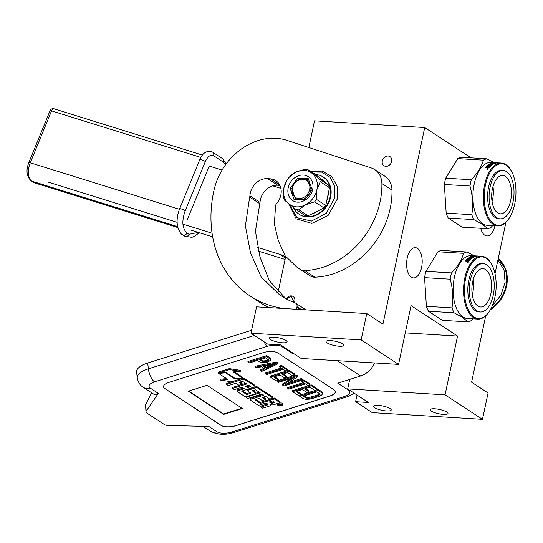 <?xml version="1.0" encoding="UTF-8"?>
<svg xmlns="http://www.w3.org/2000/svg" width="543" height="543" viewBox="0 0 543 543"><rect width="100%" height="100%" fill="white"/><g stroke="black" fill="none" stroke-linecap="round" stroke-linejoin="round"><path stroke-width="0.81" d="M308.852 147.526L314.519 120.838L424.721 127.544L382.93 324.144L366.756 313.555L256.561 306.849L250.954 333.198L267.638 344.119L280.453 344.9L301.175 358.468L398.562 364.394L411.058 305.621L457.559 336.063L445.063 394.842L482.469 419.332L488.069 392.983L471.595 382.197L485.707 315.802M285.672 256.547L278.159 291.91M357.009 395.026L355.59 401.705L372.274 412.626L482.469 419.332M282.516 342.769A9.075 2.186 -168 0 0 287.098 341.846A9.075 2.186 -168 0 0 282.93 339.008A9.075 2.186 -168 0 0 273.923 337.149A9.075 2.186 -168 0 0 269.348 338.072A9.075 2.186 -168 0 0 273.509 340.909A9.075 2.186 -168 0 0 282.516 342.769M339.266 346.23A9.075 2.186 -168 0 0 343.848 345.3A9.075 2.186 -168 0 0 339.68 342.463A9.075 2.186 -168 0 0 330.673 340.604A9.075 2.186 -168 0 0 326.092 341.527A9.075 2.186 -168 0 0 330.259 344.364A9.075 2.186 -168 0 0 339.266 346.23M250.954 333.198L361.156 339.904L398.562 364.394M366.756 313.555L361.156 339.904M391.646 161.461A5.444 4.487 123.2 0 1 383.996 165.73A5.444 4.487 123.2 0 1 382.313 160.891A5.444 4.487 123.2 0 1 389.962 156.622A5.444 4.487 123.2 0 1 391.646 161.461M294.394 302.566A5.444 4.487 -56.8 0 0 294.795 301.331A5.444 4.487 -56.8 0 0 293.105 296.492A5.444 4.487 -56.8 0 0 286.209 298.84M470.991 157.837L424.721 127.544M495.006 273.686L505.954 222.182M386.65 410.949A9.075 2.186 -168 0 0 391.225 410.019A9.075 2.186 -168 0 0 387.064 407.182A9.075 2.186 -168 0 0 378.057 405.322A9.075 2.186 -168 0 0 373.475 406.252A9.075 2.186 -168 0 0 377.636 409.089A9.075 2.186 -168 0 0 386.65 410.949M443.393 414.404A9.075 2.186 -168 0 0 447.975 413.474A9.075 2.186 -168 0 0 443.807 410.637A9.075 2.186 -168 0 0 434.8 408.777A9.075 2.186 -168 0 0 430.219 409.707A9.075 2.186 -168 0 0 434.386 412.544A9.075 2.186 -168 0 0 443.393 414.404M355.59 401.705L368.405 402.485L347.683 388.917L445.063 394.842M405.261 332.879L457.559 336.063M349.699 379.428L347.683 388.917M494.938 225.773A15.156 7.765 -86.5 0 1 486.895 235.94A15.156 7.765 -86.5 0 1 480.725 228.277M407.223 258.088A15.156 7.765 -86.5 0 1 415.32 247.656A15.156 7.765 -86.5 0 1 421.578 267.482A15.156 7.765 -86.5 0 1 413.481 277.914A15.156 7.765 -86.5 0 1 407.223 258.088M221.103 425.44L164.794 388.571A10.677 4.29 -6.5 0 1 163.524 386.84A10.677 4.29 -6.5 0 1 169.077 382.32L263.382 352.604A10.677 4.29 -6.5 0 1 277.778 352.97L334.088 389.84A10.677 4.29 -6.5 0 1 335.357 391.571A10.677 4.29 -6.5 0 1 329.805 396.091L235.492 425.807A10.677 4.29 -6.5 0 1 221.103 425.44L221.089 425.345A10.677 4.29 173.5 0 0 235.486 425.712L329.791 395.996A10.677 4.29 173.5 0 0 335.35 391.523M374.541 362.934A20.281 16.724 123.2 0 1 360.64 375.98L337.766 383.188L348.633 390.302C351.145 392.487 349.719 394.571 344.35 396.56L231.366 432.16C225.393 433.748 220.594 433.626 216.969 431.794L208.885 426.499L168.235 425.461A6.407 2.572 173.5 0 1 164.448 424.572L146.746 412.979A6.407 2.572 173.5 0 1 145.979 411.94L145.538 404.888L151.558 392.738M293.566 353.486L292.779 353.737L281.905 346.617C278.287 344.785 273.489 344.662 267.516 346.251L154.531 381.858C149.162 383.84 147.73 385.924 150.248 388.109L158.339 393.404L154.911 394.931M145.538 404.888L146.237 411.058L158.339 393.404M146.237 411.058A6.407 2.572 173.5 0 0 145.979 411.94M163.518 386.792A10.677 4.29 173.5 0 0 164.78 388.476L221.089 425.345M293.532 353.459A10.677 8.803 123.2 0 1 292.779 353.737M242.375 408.492L206.992 385.32L188.319 391.204L223.702 414.377L242.375 408.492M282.781 404.671L282.672 403.7A2.525 1.011 173.5 0 0 278.973 403.205A2.525 1.011 173.5 0 0 277.663 404.27L277.772 405.241A2.525 1.011 173.5 0 0 281.471 405.736A2.525 1.011 173.5 0 0 282.781 404.671A2.525 1.011 173.5 0 0 279.082 404.175A2.525 1.011 173.5 0 0 277.772 405.241M279.55 402.472L279.441 401.501A1.541 0.618 173.5 0 0 279.258 401.25L274.29 397.999L260.708 402.275L260.816 403.245L260.022 403.225L255.054 399.974L255.291 399.628L259.072 398.44L262.323 400.564L265.588 399.539L262.337 397.408L265.079 396.546L265.88 396.566L269.728 399.085L273 398.053L257.538 387.926A1.541 0.618 173.5 0 0 255.461 387.878L248.361 390.118A1.541 0.618 173.5 0 0 247.56 390.77A1.541 0.618 173.5 0 0 247.744 391.021L250.995 393.146L250.757 393.492L246.698 394.503L241.655 391.157L254.199 387.05A1.541 0.618 173.5 0 0 255 386.399A1.541 0.618 173.5 0 0 254.816 386.148L244.635 379.476A1.541 0.618 173.5 0 0 242.558 379.428L226.479 384.492L228.25 385.645L235.872 383.243L238.886 385.218L242.151 384.193L239.137 382.218L242.68 381.376L246.692 384.003L232.547 388.462L234.311 389.616L241.934 387.213L244.262 388.74L237.983 390.716A1.541 0.618 173.5 0 0 237.182 391.367A1.541 0.618 173.5 0 0 237.366 391.618L244.717 396.431A1.541 0.618 173.5 0 0 246.793 396.485L254.986 393.906A1.541 0.618 173.5 0 0 255.787 393.254A1.541 0.618 173.5 0 0 255.604 393.003L252.352 390.872L252.59 390.526L255.617 389.847L260.219 392.854L246.067 397.313L247.832 398.474L261.984 394.014L263.749 395.168L250.947 399.207A1.541 0.618 173.5 0 0 250.147 399.858A1.541 0.618 173.5 0 0 250.33 400.103L257.681 404.922A1.541 0.618 173.5 0 0 259.758 404.969L266.036 402.994L267.801 404.148A1.541 0.618 -6.5 0 1 267.984 404.399A1.541 0.618 -6.5 0 1 267.183 405.051L260.905 407.033L262.669 408.187L269.776 405.947A2.335 0.937 173.5 0 0 270.991 404.956A2.335 0.937 173.5 0 0 270.713 404.576A2.335 0.937 173.5 0 0 273.869 404.657L278.749 403.123A1.541 0.618 173.5 0 0 279.55 402.472A1.541 0.618 173.5 0 0 279.367 402.22L274.398 398.969L260.816 403.245M267.455 403.924A1.541 0.618 173.5 0 1 267.075 404.08L260.796 406.062L260.905 407.033M262.71 394.49L250.839 398.229A1.541 0.618 173.5 0 0 250.038 398.881L250.147 399.858M259.181 392.175L255.787 393.247M255.787 393.254L255.678 392.284A1.541 0.618 173.5 0 0 255.495 392.032L252.997 390.397M243.223 388.062L237.875 389.745A1.541 0.618 173.5 0 0 237.074 390.397L237.182 391.367M245.66 383.324L232.431 387.492L232.547 388.462M242.151 384.193L242.035 383.222L240.06 381.926M255 386.399L254.891 385.428A1.541 0.618 173.5 0 0 254.708 385.177L244.526 378.505A1.541 0.618 173.5 0 0 242.449 378.457L226.37 383.521L226.479 384.492M250.242 392.65L246.583 393.532L242.375 390.777M273 398.053L272.891 397.082L257.43 386.955A1.541 0.618 173.5 0 0 255.353 386.908L248.246 389.148A1.541 0.618 173.5 0 0 247.452 389.799L247.56 390.77M265.588 399.539L265.479 398.569L263.267 397.116M260.708 402.275L259.907 402.254L255.699 399.499M242.416 378.023L233.076 371.907L240.413 371.29L240.298 370.319L229.363 368.636L218.076 372.193L218.184 373.163L226.031 372.505L235.37 378.614L242.416 378.023L242.3 377.052L234.291 371.806M226.553 378.641L220.573 379.15L220.682 380.12L231.61 381.804L242.796 378.274L234.949 378.939L225.61 372.824L218.571 373.414L227.877 379.509L220.682 380.12M242.796 378.274L242.334 377.337M254.368 335.431L148.368 368.833A21.353 8.579 173.5 0 0 137.264 377.867L136.605 372.036A21.353 8.579 -6.5 0 1 147.703 363.002L251.579 330.273M223.702 414.377L223.655 413.983L241.961 408.221M188.686 391.089L223.655 413.983M274.29 397.999L274.398 398.969M245.986 396.634L246.067 397.313M229.363 368.636L229.472 369.607L218.184 373.163M240.413 371.29L229.472 369.607M234.875 378.295L234.949 378.939M282.279 404.745L279.312 405.811L278.973 405.594L280.208 405.071L278.267 405.126L281.369 404.148L282.279 404.745M271.792 403.598L269.294 401.963L272.559 400.938L274.778 402.39L271.792 403.598L271.683 402.628L270.224 401.671M247.527 387.709L245.198 386.188L248.742 385.34L250.581 386.596L247.527 387.709L247.418 386.738L246.122 385.897M280.683 404.813L280.724 405.173M281.057 404.25L280.174 404.528L280.242 405.119M274.018 401.895L271.683 402.628M249.753 386.005L247.418 386.738M280.561 405.417L280.473 404.678L281.505 404.766L281.077 404.474M319.807 393.661L317.404 395.039L309.693 397.313L306.897 397.415L303.999 395.901M322.664 393.607L322.148 391.985L318.286 389.453L299.607 395.338L299.722 396.309L303.585 398.84L306.225 399.41L310.372 399.044L318.476 396.648L321.571 395.202L322.664 393.607L318.395 390.424L299.722 396.309M303.069 396.193L316.976 391.808L320.119 394.252L317.512 396.01L309.802 398.284L305.967 398.087L303.069 396.193M305.858 397.116L305.967 398.087M306.897 397.415L307.012 398.386M308.18 397.483L308.288 398.453M309.693 397.313L309.802 398.284M311.444 396.919L311.553 397.89M317.404 395.039L317.512 396.01M318.829 394.435L318.938 395.406M319.698 393.851L319.813 394.822M322.148 391.985L322.257 392.956M318.286 389.453L318.395 390.424M317.105 389.582L316.997 388.612L311.2 384.817L292.521 390.702L292.636 391.673L298.433 395.467L300.815 394.713L295.983 391.551L302.342 389.548L306.53 392.29L308.913 391.537L304.725 388.795L309.89 387.173L314.723 390.336L317.105 389.582L311.309 385.788L292.636 391.673M308.913 391.537L308.804 390.566L305.655 388.503M300.815 394.713L300.707 393.743L296.912 391.259M311.2 384.817L311.309 385.788M303.456 382.571L287.695 387.539L287.804 388.51L288.767 389.141L305.458 383.881L308.037 385.571L310.019 384.939L303.904 380.935L301.915 381.559L304.494 383.249L287.804 388.51M310.019 384.939L309.91 383.969L303.795 379.964L301.806 380.589L301.915 381.559M303.795 379.964L303.904 380.935M297.625 376.822L297.51 375.851L296.064 374.908L277.385 380.792L277.5 381.763L278.464 382.394L294.754 377.263L282.489 385.028L283.941 385.978L302.614 380.093L301.65 379.462L285.754 384.471L297.625 376.822L296.173 375.878L277.5 381.763M302.614 380.093L302.505 379.123L301.535 378.491L288.815 382.496M291.482 378.288L282.38 384.057L282.489 385.028M296.064 374.908L296.173 375.878M301.535 378.491L301.65 379.462M294.883 375.03L294.774 374.059L288.978 370.265L270.305 376.15L270.414 377.12L276.211 380.915L278.593 380.168L273.76 377.005L280.12 375.003L284.308 377.738L286.69 376.991L282.503 374.249L287.668 372.62L292.501 375.783L294.883 375.03L289.086 371.236L270.414 377.12M286.69 376.991L286.582 376.021L283.432 373.957M278.593 380.168L278.484 379.197L274.69 376.713M288.978 370.265L289.086 371.236M281.233 368.018L265.473 372.987L265.581 373.957L266.552 374.589L283.236 369.335L285.815 371.018L287.804 370.394L281.681 366.389L279.693 367.014L282.272 368.697L265.581 373.957M287.804 370.394L287.688 369.423L281.573 365.419L279.584 366.043L279.693 367.014M281.573 365.419L281.681 366.389M271.751 364.699L266.192 367.292L264.455 366.158M263.966 368.276L260.64 369.824L260.749 370.794L261.719 371.426L277.819 363.858L276.53 363.016L255.278 367.211L256.242 367.842L261.658 366.763L264.875 368.873L260.749 370.794M277.819 363.858L277.704 362.887L276.421 362.045L255.169 366.24L255.278 367.211M263.403 366.369L275.586 363.939L266.308 368.263L263.403 366.369M266.192 367.292L266.308 368.263M276.421 362.045L276.53 363.016M268.405 359.622L266.022 360.633L263.552 360.939L260.654 359.425M270.977 359.765L270.462 358.142L266.593 355.611L247.92 361.495L248.029 362.466L248.999 363.097L257.341 360.471L261.441 362.772L265.351 362.629L268.296 361.862L270.977 359.765L266.708 356.581L248.029 362.466M262.676 360.749L262.785 361.719L259.724 359.717L265.683 357.844L268.833 360.287L266.138 361.604L262.785 361.719M263.552 360.939L263.667 361.916M264.672 360.905L264.78 361.876M266.022 360.633L266.138 361.604M267.217 360.253L267.326 361.231M268.249 359.778L268.357 360.749M266.593 355.611L266.708 356.581M270.462 358.142L270.57 359.113M294.143 302.465L291.157 296.179L286.446 298.969M488.184 313.012A30.849 15.795 -86.5 0 0 491.191 263.559A30.849 15.795 -86.5 0 0 486.514 258.427A30.849 15.795 93.5 0 0 465.684 278.152A30.849 15.795 93.5 0 0 474.066 317.003A30.849 15.795 -86.5 0 0 488.184 313.012L487.797 313.501A31.494 16.127 -86.5 0 1 477.826 319.114A31.494 16.127 -86.5 0 1 473.387 317.574A31.494 16.127 93.5 0 1 464.075 282.251A31.494 16.127 93.5 0 1 481.655 256.248L478.539 256.058A31.494 16.127 93.5 0 0 477.664 256.052L476.937 255.97A31.494 16.127 93.5 0 1 477.426 255.991L477.297 255.977A31.494 16.127 93.5 0 0 476.761 255.963L476.761 256.004M491.191 263.559L490.872 263.022A31.494 16.127 -86.5 0 0 486.094 257.782A31.494 16.127 93.5 0 0 481.655 256.248M477.826 319.114L467.394 318.476A31.494 16.127 -86.5 0 1 462.948 316.942A31.494 16.127 93.5 0 1 453.643 281.62A31.494 16.127 93.5 0 1 471.222 255.61L475.301 255.862M442.335 320.322L428.434 311.227L454.043 312.782L462.582 317.431L467.944 321.884L442.335 320.322M467.944 321.884A35.227 18.041 -86.5 0 0 471.317 320.519L472.885 318.816M474.175 255.787L466.966 251.979A35.227 18.041 93.5 0 0 463.593 253.343C461.665 259.995 457.64 266.525 451.518 272.925A35.227 18.041 93.5 0 0 450.181 279.197C452.882 288.883 453.493 298.44 452 307.874A35.227 18.041 93.5 0 0 454.043 312.782M451.518 272.925L425.909 271.364L437.984 251.782A35.227 18.041 93.5 0 1 441.357 250.418L466.966 251.979M437.984 251.782L463.593 253.343M425.909 271.364A35.227 18.041 93.5 0 0 424.572 277.636L450.181 279.197M452 307.874L426.391 306.313L424.572 277.636M426.391 306.313A35.227 18.041 93.5 0 0 428.434 311.227M475.247 255.909L476.048 255.902A31.494 16.127 93.5 0 1 476.177 255.909A31.494 16.127 93.5 0 1 476.761 255.97L475.315 255.916M475.315 255.862L476.041 255.963M477.983 256.038A31.494 16.127 93.5 0 0 477.426 255.991M467.285 259.622L467.285 259.622A31.494 16.127 93.5 0 1 468.385 258.611L469.417 258.997A31.066 15.91 93.5 0 0 469.098 259.276M469.349 258.611A31.494 16.127 93.5 0 0 468.629 259.249L469.301 259.289A31.494 16.127 93.5 0 1 470.028 258.651L470.713 259.133A31.066 15.91 93.5 0 0 470.252 259.534M469.023 257.911L468.982 257.613A31.494 16.127 93.5 0 0 468.582 257.884L471.514 258.068A31.494 16.127 93.5 0 0 471.12 258.359L471.181 258.753L470.652 258.726A31.494 16.127 93.5 0 0 469.79 259.506L470.469 259.547A31.494 16.127 93.5 0 1 474.053 256.995L474.053 256.995M472.05 257.246L472.016 256.873L472.491 257.043M473.075 257.26L473.489 257.287M472.471 256.812L473.944 257.043M472.016 256.873A31.494 16.127 93.5 0 0 471.283 257.26L471.317 257.565M471.039 257.287A31.066 15.91 93.5 0 0 470.577 257.531M469.899 257.491A31.066 15.91 93.5 0 1 470.381 257.239L470.421 257.518M473.706 255.923L477.141 256.086A31.494 16.127 93.5 0 0 474.677 256.717L471.514 256.635A31.494 16.127 93.5 0 0 470.387 257.206L471.283 257.26M472.03 257.049L472.376 257.07A31.494 16.127 93.5 0 0 471.65 257.484L469.41 257.45M473.706 255.855A31.494 16.127 93.5 0 0 473.299 255.896L474.867 256.153M474.874 255.997A31.494 16.127 93.5 0 0 473.924 256.181L474.596 256.221A31.494 16.127 93.5 0 1 475.546 256.038L476.116 256.072M476.157 256.255L476.157 256.086A31.494 16.127 93.5 0 0 475.111 256.303L475.118 256.554M475.111 256.303L472.186 256.269M472.179 256.126A31.494 16.127 93.5 0 0 471.772 256.242L473.347 256.337L473.367 256.717M473.347 256.337A31.494 16.127 93.5 0 0 472.81 256.527L472.824 256.683M471.093 256.832L471.534 256.629M471.521 256.452L472.81 256.527M471.066 256.5A31.494 16.127 93.5 0 0 469.403 257.341L469.519 257.463M472.383 257.07L473.055 257.477M473.062 257.111A31.494 16.127 93.5 0 0 471.908 257.789L471.962 258.19A31.066 15.91 93.5 0 1 472.939 257.606M471.528 258.169L471.962 258.19M468.982 257.613L471.908 257.789M471.514 258.068L471.575 258.461A31.066 15.91 93.5 0 0 471.181 258.753M466.654 259.995A31.066 15.91 93.5 0 1 468.093 258.706L468.025 258.312L468.534 258.563M469.356 258.644L469.987 258.685M468.473 258.196L471.12 258.359M468.025 258.312A31.494 16.127 93.5 0 0 466.396 259.798L466.437 259.968M467.896 260.436A31.066 15.91 93.5 0 0 467.516 260.85L467.075 261.013L467.421 260.484A31.494 16.127 93.5 0 1 467.808 260.063L467.896 260.436M466.973 260.654L467.075 261.013L465.785 260.939L465.684 260.572L467.421 260.484M465.684 260.572A31.494 16.127 93.5 0 0 465.297 261.034L467.503 261.156M467.604 261.169L469.064 261.054A31.494 16.127 93.5 0 1 470.157 259.859L467.333 259.69L467.414 260.043M467.72 261.726L468.365 261.76L467.72 261.726M467.788 262.561L468.385 261.909M467.672 262.221L468.188 261.543L467.414 262.072M466.396 259.798L467.808 260.063M467.815 260.09L468.46 260.131M469.166 260.172L469.817 260.212M474.65 256.724L474.636 256.445A31.494 16.127 93.5 0 0 474.236 256.588L474.243 256.771M474.236 256.588L473.489 256.567A31.494 16.127 93.5 0 1 474.025 256.384L474.596 256.418M468.677 260.681L468.772 261.047A31.066 15.91 93.5 0 1 469.254 260.518L469.159 260.145A31.494 16.127 93.5 0 0 468.677 260.681L468.772 261.047M468.5 260.749L467.937 260.715A31.494 16.127 93.5 0 1 468.487 260.104L469.159 260.145M467.937 260.715L468.602 261.108M468.093 258.706L468.541 258.597M471.887 288.15A18.082 9.258 93.5 0 0 472.003 286.263M472.261 294.781A19.215 9.842 -86.5 0 0 472.79 292.657A19.215 9.842 93.5 0 0 473.177 279.72M490.852 293.756A19.215 9.842 -86.5 0 1 480.589 306.985A19.215 9.842 -86.5 0 1 472.654 281.844A19.215 9.842 93.5 0 1 482.924 268.622A19.215 9.842 93.5 0 1 490.852 293.756M483.229 263.613L481.763 263.525A24.231 12.408 93.5 0 0 468.813 280.202A24.231 12.408 -86.5 0 0 478.817 311.899L480.284 311.987A24.231 12.408 -86.5 0 1 470.279 280.29A24.231 12.408 93.5 0 1 483.229 263.613A24.231 12.408 93.5 0 1 493.227 295.317A24.231 12.408 -86.5 0 1 480.284 311.987M507.976 219.834A30.849 15.795 -86.5 0 0 510.99 170.38A30.849 15.795 -86.5 0 0 506.307 165.248A30.849 15.795 93.5 0 0 485.476 184.966A30.849 15.795 93.5 0 0 493.858 223.818A30.849 15.795 -86.5 0 0 507.976 219.834L507.59 220.322A31.494 16.127 -86.5 0 1 497.619 225.936A31.494 16.127 -86.5 0 1 493.18 224.395A31.494 16.127 93.5 0 1 483.867 189.073A31.494 16.127 93.5 0 1 501.447 163.063L498.331 162.873A31.494 16.127 93.5 0 0 497.456 162.866L496.73 162.791A31.494 16.127 93.5 0 1 497.218 162.805L497.089 162.798A31.494 16.127 93.5 0 0 496.553 162.785L496.553 162.825M510.99 170.38L510.664 169.844A31.494 16.127 -86.5 0 0 505.886 164.604A31.494 16.127 93.5 0 0 501.447 163.063M497.619 225.936L487.186 225.297A31.494 16.127 -86.5 0 1 482.741 223.757A31.494 16.127 93.5 0 1 473.435 188.435A31.494 16.127 93.5 0 1 491.015 162.432L495.094 162.676M462.127 227.144L448.226 218.042L473.835 219.603L482.374 224.252L487.736 228.705L462.127 227.144M487.736 228.705A35.227 18.041 -86.5 0 0 491.11 227.341L492.677 225.63M493.967 162.608L486.759 158.8A35.227 18.041 93.5 0 0 483.385 160.158C481.458 166.816 477.433 173.346 471.31 179.74A35.227 18.041 93.5 0 0 469.973 186.011C472.675 195.704 473.286 205.261 471.792 214.695A35.227 18.041 93.5 0 0 473.835 219.603M471.31 179.74L445.701 178.185L457.776 158.604A35.227 18.041 93.5 0 1 461.156 157.239L486.759 158.8M457.776 158.604L483.385 160.158M445.701 178.185A35.227 18.041 93.5 0 0 444.364 184.457L469.973 186.011M471.792 214.695L446.183 213.134L444.364 184.457M446.183 213.134A35.227 18.041 93.5 0 0 448.226 218.042M495.04 162.73L495.84 162.724A31.494 16.127 93.5 0 1 495.976 162.73A31.494 16.127 93.5 0 1 496.553 162.791L495.107 162.737M495.107 162.683L495.834 162.778M497.775 162.859A31.494 16.127 93.5 0 0 497.218 162.805M487.078 166.443L487.078 166.443A31.494 16.127 93.5 0 1 488.177 165.432L489.209 165.819A31.066 15.91 93.5 0 0 488.89 166.097M489.141 165.432A31.494 16.127 93.5 0 0 488.422 166.063L489.1 166.11A31.494 16.127 93.5 0 1 489.82 165.472L490.505 165.954A31.066 15.91 93.5 0 0 490.044 166.355M490.431 165.567A31.494 16.127 93.5 0 0 489.582 166.328L490.261 166.368A31.494 16.127 93.5 0 1 493.845 163.816L493.845 163.816M491.843 164.067L491.809 163.687L492.284 163.864M492.868 164.081L493.282 164.101M492.263 163.626L493.736 163.864M491.809 163.687A31.494 16.127 93.5 0 0 491.076 164.081L491.11 164.386M490.831 164.108A31.066 15.91 93.5 0 0 490.37 164.353M493.499 162.744L496.933 162.907A31.494 16.127 93.5 0 0 494.469 163.538L491.306 163.457A31.494 16.127 93.5 0 0 490.18 164.027L491.076 164.081M491.822 163.871L492.168 163.891A31.494 16.127 93.5 0 0 491.442 164.298L489.202 164.271M493.499 162.669A31.494 16.127 93.5 0 0 493.092 162.717L494.659 162.975M494.666 162.812A31.494 16.127 93.5 0 0 493.716 162.995L494.388 163.036A31.494 16.127 93.5 0 1 495.338 162.852L495.908 162.893M495.949 163.07L495.949 162.907A31.494 16.127 93.5 0 0 494.904 163.124L494.911 163.368M494.904 163.124L491.978 163.09M491.972 162.948A31.494 16.127 93.5 0 0 491.564 163.063L493.139 163.158L493.159 163.538M493.139 163.158A31.494 16.127 93.5 0 0 492.603 163.348L492.616 163.504M490.886 163.653L491.327 163.45M491.313 163.267L492.603 163.348M490.173 164.054A31.066 15.91 93.5 0 0 489.691 164.312M490.858 163.321A31.494 16.127 93.5 0 0 489.195 164.162L489.311 164.285M492.175 163.884L492.847 164.298M492.854 163.925A31.494 16.127 93.5 0 0 491.7 164.61L491.754 165.011A31.066 15.91 93.5 0 1 492.732 164.427M491.7 164.61L488.815 164.733M491.32 164.984L491.754 165.011M488.775 164.434A31.494 16.127 93.5 0 0 488.374 164.705L491.306 164.889L491.367 165.282A31.066 15.91 93.5 0 0 490.974 165.574L490.913 165.181A31.494 16.127 93.5 0 1 491.306 164.889M486.447 166.816A31.066 15.91 93.5 0 1 487.885 165.527L487.818 165.133L488.327 165.384M489.148 165.466L489.779 165.5M490.444 165.54L490.974 165.574M488.266 165.018L490.913 165.181M487.818 165.133A31.494 16.127 93.5 0 0 486.189 166.62L486.229 166.789M487.689 167.258A31.066 15.91 93.5 0 0 487.309 167.672L486.867 167.835L487.214 167.305A31.494 16.127 93.5 0 1 487.6 166.884L487.689 167.258M486.766 167.475L486.867 167.835L485.578 167.76L485.476 167.393L487.214 167.305M485.476 167.393A31.494 16.127 93.5 0 0 485.089 167.848L487.295 167.97M487.397 167.991L488.856 167.875A31.494 16.127 93.5 0 1 489.949 166.681L487.125 166.511L487.214 166.884M487.512 168.54L488.157 168.581L487.512 168.54M487.58 169.382L488.177 168.73M487.465 169.043L487.981 168.364L487.207 168.893M486.189 166.62L487.6 166.884M487.607 166.911L488.252 166.945M488.958 166.993L489.61 167.034M494.442 163.545L494.429 163.267A31.494 16.127 93.5 0 0 494.028 163.402L494.035 163.592M494.028 163.402L493.282 163.389A31.494 16.127 93.5 0 1 493.818 163.199L494.388 163.233M488.469 167.502L488.564 167.862A31.066 15.91 93.5 0 1 489.046 167.339L488.951 166.966A31.494 16.127 93.5 0 0 488.469 167.502L488.564 167.862M488.293 167.57L487.729 167.529A31.494 16.127 93.5 0 1 488.279 166.925L488.951 166.966M487.729 167.529L488.395 167.93M487.885 165.527L488.333 165.411M491.68 194.971A18.082 9.258 93.5 0 0 491.795 193.084M492.053 201.602A19.215 9.842 -86.5 0 0 492.582 199.478A19.215 9.842 93.5 0 0 492.969 186.541M510.644 200.577A19.215 9.842 -86.5 0 1 500.381 213.799A19.215 9.842 -86.5 0 1 492.447 188.665A19.215 9.842 93.5 0 1 502.716 175.443A19.215 9.842 93.5 0 1 510.644 200.577M503.022 170.434L501.556 170.346A24.231 12.408 93.5 0 0 488.605 187.023A24.231 12.408 -86.5 0 0 498.61 218.72L500.076 218.809A24.231 12.408 -86.5 0 1 490.071 187.111A24.231 12.408 93.5 0 1 503.022 170.434A24.231 12.408 93.5 0 1 513.02 202.132A24.231 12.408 -86.5 0 1 500.076 218.809M285.652 256.663A64.054 52.807 123.2 0 0 279.577 254.267L257.491 247.384M212.075 233.219L182.916 224.13M177.099 222.311L48.429 182.19M187.199 219.942L209.252 166.056L222.094 170.061M272.715 185.849L280.901 188.401M285.061 259.445L258.427 251.137M212.659 236.87L190.193 229.865M302.987 179.299A10.141 8.362 -56.8 0 0 292.243 188.401A10.141 8.362 -56.8 0 0 298.894 198.555A10.141 8.362 123.2 0 0 309.632 189.459A10.141 8.362 123.2 0 0 302.987 179.299M311.058 189.846C309.11 196.274 305.152 199.627 299.186 199.899L295.304 198.636L291.835 188.672C293.777 182.244 297.734 178.891 303.707 178.62L307.582 179.882L311.058 189.846M283.636 308.499A117.431 96.81 123.2 0 1 250.058 295.976A117.431 96.81 123.2 0 1 213.983 190.308A58.712 48.408 123.2 0 1 276.618 138.322A58.712 48.408 123.2 0 1 286.779 140.311L371.297 167.943A21.353 17.6 -56.8 0 1 374.779 169.613L384.885 176.231A21.353 17.6 123.2 0 1 391.992 190.138A76.651 63.192 123.2 0 1 314.831 277.188A10.677 8.803 123.2 0 1 310.772 276.244L297.13 267.434M391.992 190.138L381.885 183.514A76.651 63.192 123.2 0 1 304.718 270.563L314.831 277.188M381.885 183.514A21.353 17.6 -56.8 0 0 374.779 169.613M295.453 309.218A2.138 1.758 -56.8 0 0 296.919 307.324L297.014 306.693A4.269 3.523 -56.8 0 0 295.65 303.137A4.269 3.523 -56.8 0 0 295.154 302.872L290.776 301.094A85.821 70.753 123.2 0 1 282.306 296.492A85.821 70.753 123.2 0 1 281.457 295.928L279.414 294.666L261.163 276.978L250.493 252.821L245.382 225.915L249.658 197.075A4.269 3.523 -56.8 0 0 249.923 195.785A16.229 13.378 123.2 0 1 267.618 178.627L270.36 178.83A16.229 13.378 123.2 0 1 275.81 180.649A16.229 13.378 123.2 0 1 276.618 203.55A4.269 3.523 -56.8 0 0 275.572 205.525L274.358 223.974L278.267 240.617L285.204 255.902L297.15 267.407L300.659 269.62A10.677 8.803 -56.8 0 0 304.718 270.563M268.995 307.603A117.431 96.81 123.2 0 1 260.172 302.594L250.058 295.976M295.65 303.137L305.763 309.754A4.269 3.523 123.2 0 1 305.899 309.849M281.457 295.928L283.168 297.048M279.903 185.407L277.731 185.244A16.229 13.378 123.2 0 0 260.029 202.41A4.269 3.523 123.2 0 1 259.771 203.693L255.454 231.237L259.975 256.995L269.308 280.629L285.672 298.541M304.311 170.353A19.215 15.842 -56.8 0 0 295.555 172.301A19.215 15.842 -56.8 0 0 283.962 187.593A19.215 15.842 -56.8 0 0 288.835 203.896A19.215 15.842 -56.8 0 0 305.315 204.894A19.215 15.842 -56.8 0 0 316.908 189.602A19.215 15.842 -56.8 0 0 312.028 173.298A19.215 15.842 -56.8 0 0 304.311 170.353M314.607 201.847A21.353 17.6 -56.8 0 0 316.474 199.383L325.447 205.254L325.081 206.951L323.574 207.718L314.607 201.847L305.315 204.894L298.908 209.836L307.874 215.714L306.367 216.481L296.254 209.679L284.308 200A21.353 17.6 -56.8 0 1 283.527 197.374L283.962 187.593L287.281 179.706A21.353 17.6 -56.8 0 1 289.147 177.242L295.555 172.301L304.847 169.246A21.353 17.6 123.2 0 1 306.184 169.273A21.353 17.6 123.2 0 1 307.501 169.409L315.626 174.547A22.182 18.286 123.2 0 1 323.302 177.052A22.182 18.286 123.2 0 1 329.859 186.086A22.182 18.286 123.2 0 1 330.171 196.77A22.182 18.286 123.2 0 1 325.386 207.148A22.182 18.286 123.2 0 1 306.673 216.671A22.182 18.286 123.2 0 1 298.996 214.173A22.182 18.286 123.2 0 1 293.281 207.399M326.906 200L328.345 193.233A19.541 16.114 123.2 0 1 327.904 196.634A19.541 16.114 123.2 0 1 326.906 200L325.386 207.148L319.033 210.385A19.541 16.114 123.2 0 1 313.026 213.447L306.367 216.481M323.302 177.052L323.757 177.351A22.182 18.286 123.2 0 1 330.626 197.068A22.182 18.286 123.2 0 1 299.451 214.471L298.996 214.173M288.19 187.851A14.281 11.776 123.2 0 1 303.313 175.036A14.281 11.776 123.2 0 1 312.68 189.344A14.281 11.776 -56.8 0 1 297.55 202.159A14.281 11.776 -56.8 0 1 288.19 187.851M315.626 174.554L320.458 178.464A19.541 16.114 123.2 0 1 325.033 182.17L329.859 186.086L328.345 193.233M316.474 199.383L316.908 189.602L320.227 181.708A21.353 17.6 -56.8 0 0 319.447 179.088L307.501 169.409M319.447 179.088L329.56 185.889L329.201 187.586L320.227 181.708M319.033 210.385L313.026 213.447M320.458 178.464L325.033 182.17M298.908 209.836A21.353 17.6 123.2 0 1 296.254 209.679M328.413 184.959A21.353 17.6 123.2 0 1 329.201 187.586M325.447 205.254A21.353 17.6 123.2 0 1 323.574 207.718M307.874 215.714A21.353 17.6 123.2 0 1 305.22 215.551M290.145 188.387L297.428 178.43L308.146 178.335L312.116 189.724L304.833 199.681L294.116 199.77L290.145 188.387M490.363 309.734A32.023 26.403 -56.8 0 0 498.189 258.699L505.913 269.769L507.026 284.396L501.318 298.989L490.193 310.026L499.384 301.684L505.438 290.668L507.427 278.708L505.031 267.658M492.325 305.709L500.931 295.175L505.099 282.408L504.019 269.891L497.897 260.063M198.324 232.397L189.012 234.298L186.996 232.974C182.176 228.569 181.586 221.144 185.217 210.691L205.349 161.509C207.806 156.33 210.528 154.388 213.508 155.671L223.614 162.289L225.413 164.991M337.244 360.661L360.64 375.98M216.969 431.794A10.677 8.803 123.2 0 1 210.019 431.013L202.892 426.343M231.366 432.16A10.677 4.256 72.5 0 0 233.463 432.628C224.863 435.282 217.044 434.746 210.019 431.013M344.35 396.56A10.677 4.256 72.5 0 0 346.448 397.028L233.463 432.628M348.633 390.302A10.677 8.803 -56.8 0 0 349.387 390.03M281.905 346.617A10.677 8.803 -56.8 0 0 282.665 346.346M267.516 346.251A10.677 4.256 -107.5 0 1 263.918 341.683M154.531 381.858A10.677 4.256 -107.5 0 1 148.368 368.833L147.703 363.002M150.248 388.109A10.677 8.803 123.2 0 1 143.291 387.322C140.169 385.523 138.16 382.367 137.264 377.867M279.258 401.25L279.367 402.22M267.075 404.08L267.183 405.051M250.839 398.229L250.947 399.207M255.495 392.032L255.604 393.003M237.875 389.745L237.983 390.716M242.449 378.457L242.558 379.428M244.526 378.505L244.635 379.476M254.708 385.177L254.816 386.148M246.583 393.532L246.698 394.503M247.384 393.553L247.493 394.523M250.696 392.949L250.757 393.492M248.246 389.148L248.361 390.118M255.353 386.908L255.461 387.878M257.43 386.955L257.538 387.926M259.907 402.254L260.022 403.225M280.147 404.535L280.208 405.071M274.48 402.193L274.541 402.736M250.208 386.304L250.269 386.847M279.577 254.267L285.353 258.054M300.245 309.51L296.919 307.324M301.419 309.578L297.014 306.693M259.771 203.693L249.658 197.075M260.029 202.41L249.923 195.785M277.731 185.244L267.618 178.627M279.659 184.919L270.36 178.83M300.659 269.62L310.772 276.244M311.417 171.975L321.775 172.145L330.164 177.364L334.841 186.527L334.834 197.747L326.302 213.304L311.37 221.116L296.865 217.607L289.433 204.378M490.974 308.614A32.023 26.403 -56.8 0 0 498.175 258.767M189.012 234.298A3.204 2.64 -56.8 0 1 185.258 236.443A3.204 2.64 123.2 0 1 184.708 236.178L182.686 234.854C181.036 234.42 179.353 231.698 177.636 226.702C176.495 221.021 177.188 215.014 179.699 208.682L199.831 159.499A3.204 0.414 -157.7 0 1 201.277 159.723A3.204 0.414 22.3 0 1 205.349 161.509M186.996 232.974A3.204 2.64 -56.8 0 1 183.235 235.112A3.204 2.64 123.2 0 1 182.686 234.854M185.217 210.691A3.204 0.414 22.3 0 0 181.152 208.906A3.204 0.414 -157.7 0 0 179.699 208.682M226.126 164.013L222.82 158.814A3.204 2.64 123.2 0 1 223.614 162.289M222.82 158.814L212.707 152.196A3.204 2.64 123.2 0 1 213.508 155.671M177.853 227.578L34.928 183.011A14.946 8.233 -72.7 0 1 33.768 182.462L31.745 181.138A14.946 8.233 -72.7 0 1 30.279 162.785L51.537 110.867L200.829 157.416M177.799 227.374L33.768 182.462A3.204 2.64 123.2 0 1 33.218 182.204L34.928 183.011M54.252 108.919A3.204 1.765 107.3 0 0 54.008 108.797A3.204 1.765 107.3 0 0 51.537 110.867A3.204 0.414 22.3 0 0 50.085 110.643L28.833 162.567C25.799 170.495 26.587 176.604 31.195 180.873L33.218 182.204M28.833 162.567A3.204 0.414 -157.7 0 1 30.279 162.785L179.455 209.306M31.195 180.873A3.204 2.64 123.2 0 0 31.745 181.138L177.615 226.621M346.448 397.028L350.927 395.182L354.097 393.112M154.972 394.971L143.291 387.322M476.177 256.079L476.177 256.506M476.177 255.909L475.804 255.889M467.272 259.656L467.36 260.036M474.657 256.432L474.67 256.853M495.969 162.9L495.969 163.328M495.976 162.73L495.596 162.71M487.064 166.477L487.152 166.85M494.449 163.253L494.463 163.674M288.713 203.795L296.173 218.802L311.886 223.39L328.135 215.422L337.386 198.833L337.298 186.582L331.854 176.563L322.223 171.106L310.657 171.479M212.707 152.196C207.141 150.085 202.851 152.522 199.831 159.499M199.24 232.682L194.889 236.157L191.869 237.352L184.708 236.178M202.396 155.074L54.008 108.797A3.204 3.204 0 0 0 50.085 110.643"/></g></svg>

